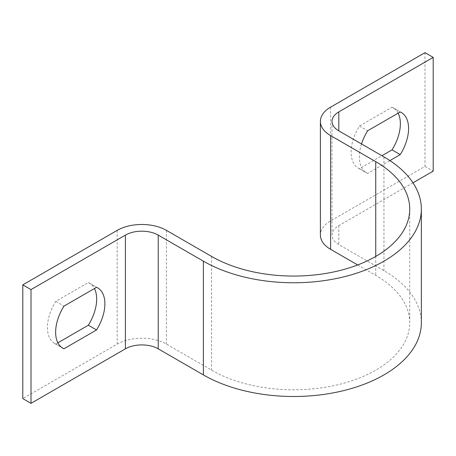 <?xml version="1.0" encoding="UTF-8"?>
<svg xmlns="http://www.w3.org/2000/svg" width="456" height="456" viewBox="0 0 456 456"><rect width="100%" height="100%" fill="white"/><g stroke="black" fill="none" stroke-linecap="round" stroke-linejoin="round"><path stroke-width="0.34" stroke-dasharray="2.28 1.71" d="M357.669 264.953L375.744 275.39A116.08 67.015 180 0 1 409.744 322.78A116.08 67.015 180 0 1 338.084 384.693A116.08 67.015 180 0 1 211.584 370.164L166.44 344.103A34.821 20.104 0 0 0 117.192 344.103L22.8 398.601M57.872 342.809L55.763 344.029A34.821 20.104 -60 0 1 54.634 343.459A34.821 20.104 -60 0 1 55.763 301.376L88.333 282.572A34.821 20.104 -60 0 1 89.461 283.142A34.821 20.104 -60 0 1 94.432 288.528M424.992 52.662L424.992 166.394L330.6 220.892A34.821 20.104 0 0 0 320.403 235.108M412.988 182.805L338.808 225.629A23.216 13.401 0 0 0 332.008 235.108A23.216 13.401 0 0 0 338.808 244.587L383.952 270.653A127.686 73.718 180 0 1 421.35 322.78M361.511 143.959A34.821 20.104 120 0 0 366.538 172.858A34.821 20.104 120 0 0 367.667 173.428L389.897 160.592M424.992 166.394L433.2 171.137M398.128 113.191A34.821 20.104 120 0 0 393.157 107.804A34.821 20.104 120 0 0 392.029 107.234L359.459 126.038A34.821 20.104 120 0 0 358.33 168.121A34.821 20.104 120 0 0 359.459 168.691L381.9 155.73M359.459 126.038L367.667 130.781M359.459 168.691L367.667 173.428M392.029 107.234L400.237 111.971M88.333 282.572L96.541 287.308M55.763 344.029L61.788 347.506M55.763 301.376L63.971 306.118M117.192 230.371L117.192 344.103M383.952 156.915L383.952 270.653M338.808 225.629L338.808 244.587M330.6 107.16L330.6 220.892M375.744 256.432L375.744 275.39M211.584 256.432L211.584 370.164M166.44 230.371L166.44 344.103M332.008 121.376L332.008 235.108M409.744 209.042L409.744 322.78M358.33 168.121L366.538 172.858M393.157 107.804L401.365 112.541M89.461 283.142L97.669 287.878M54.634 343.459L62.842 348.196"/><path stroke-width="0.68" d="M338.808 111.897L338.808 130.855A23.216 13.401 0 0 1 332.008 121.376A23.216 13.401 0 0 1 338.808 111.897L433.2 57.399L424.992 52.662L330.6 107.16A34.821 20.104 0 0 0 320.403 121.376A34.821 20.104 0 0 0 330.6 135.592L375.744 161.658A116.08 67.015 180 0 1 409.744 209.042A116.08 67.015 180 0 1 338.084 270.961A116.08 67.015 180 0 1 211.584 256.432L166.44 230.371A34.821 20.104 0 0 0 117.192 230.371L22.8 284.863L22.8 398.601L31.008 403.338L125.4 348.84A23.216 13.401 0 0 1 158.232 348.84L203.376 374.906A127.686 73.718 180 0 0 342.53 390.883A127.686 73.718 180 0 0 421.35 322.78L421.35 209.042A127.686 73.718 180 0 1 342.53 277.151A127.686 73.718 180 0 1 203.376 261.168L158.232 235.108A23.216 13.401 0 0 0 125.4 235.108L31.008 289.606L31.008 403.338M94.432 288.528A34.821 20.104 -60 0 1 88.333 325.219L57.872 342.809M63.971 306.118L96.541 287.308A34.821 20.104 -60 0 1 97.669 287.878A34.821 20.104 -60 0 1 96.541 329.962L63.971 348.766A34.821 20.104 -60 0 1 62.842 348.196A34.821 20.104 -60 0 1 63.971 306.118M320.403 121.376L320.403 235.108A34.821 20.104 0 0 0 330.6 249.324L357.669 264.953M338.808 130.855L383.952 156.915A127.686 73.718 180 0 1 421.35 209.042M31.008 289.606L22.8 284.863M389.897 160.592L400.237 154.624A34.821 20.104 120 0 0 401.365 112.541A34.821 20.104 120 0 0 400.237 111.971L367.667 130.781A34.821 20.104 120 0 0 361.511 143.959M433.2 57.399L433.2 171.137L412.988 182.805M381.9 155.73L392.029 149.881A34.821 20.104 120 0 0 398.128 113.191M392.029 149.881L400.237 154.624M88.333 325.219L96.541 329.962M61.788 347.506L63.971 348.766M125.4 235.108L125.4 348.84M158.232 235.108L158.232 348.84M203.376 261.168L203.376 374.906M330.6 135.592L330.6 249.324M375.744 161.658L375.744 256.432"/></g></svg>
